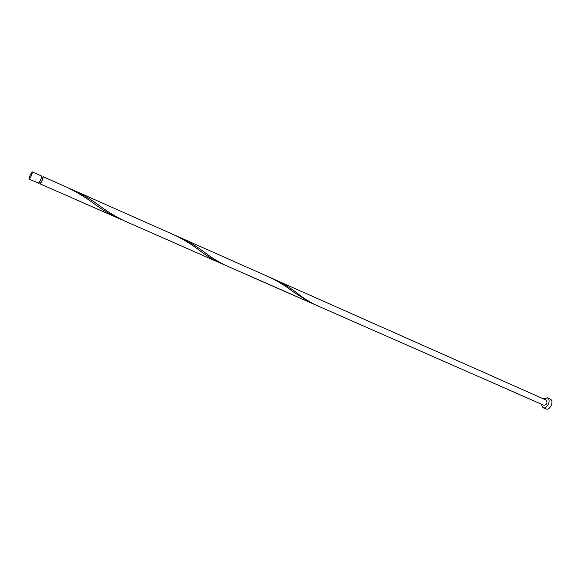 <?xml version="1.0" encoding="UTF-8"?>
<svg xmlns="http://www.w3.org/2000/svg" width="581" height="581" viewBox="0 0 581 581"><rect width="100%" height="100%" fill="white"/><g stroke="black" fill="none" stroke-linecap="round" stroke-linejoin="round"><path stroke-width="0.87" d="M32.376 171.983L32.311 171.918C30.655 173.668 29.58 176.021 29.094 178.992L29.159 179.064C30.829 177.299 31.897 174.939 32.376 171.983M41.527 176.043L41.687 176.116C41.251 179.079 40.176 181.425 38.477 183.16L38.411 183.088M42.703 177.408L42.834 177.466C42.493 179.841 41.636 181.715 40.271 183.095L40.212 183.037M540.962 403.991L542.865 407.637C546.888 409.714 551.558 400.287 547.658 397.956L543.271 398.777M542.865 407.637L545.69 408.871C549.728 410.956 554.39 401.544 550.483 399.212L547.244 397.724M42.398 177.249L43.161 176.777C42.733 179.732 41.665 182.078 39.958 183.807L39.893 182.928M43.096 176.704L65.922 186.842C76.198 191.708 85.69 197.395 94.391 203.902C102.285 209.726 110.223 214.491 118.212 218.195L121.669 219.625M127.29 222.153L125.053 221.201C116.135 216.967 107.202 211.499 98.254 204.788C90.527 199.152 82.168 194.243 73.184 190.067L69.531 188.52M73.184 190.067L175.796 235.654C184.431 240.018 192.34 244.935 199.523 250.418C206.32 255.575 213.111 259.729 219.894 262.888L313.522 303.943M173.574 234.637L269.439 277.202C278.299 281.436 286.222 286.331 293.231 291.887L310.755 302.817M317.916 305.933L316.217 305.221C309.746 302.12 303.115 297.886 296.339 292.526C290.021 287.653 282.976 283.397 275.198 279.759L546.409 400.193C547.643 403.047 546.801 404.739 543.881 405.269L543.642 405.139M543.881 405.269L225.994 265.568C218.412 261.951 210.743 257.151 202.972 251.166C196 245.945 188.353 241.384 180.016 237.498L176.769 236.126M32.311 171.918L41.621 176.05M41.679 176.929L42.783 177.416M39.958 183.807L118.212 218.195M125.053 221.201L219.894 262.888M180.016 237.498L275.198 279.759M39.174 182.616L40.271 183.095M29.159 179.064L38.477 183.16M296.339 292.526L298.213 293.899M98.254 204.788L100.644 206.451"/></g></svg>
